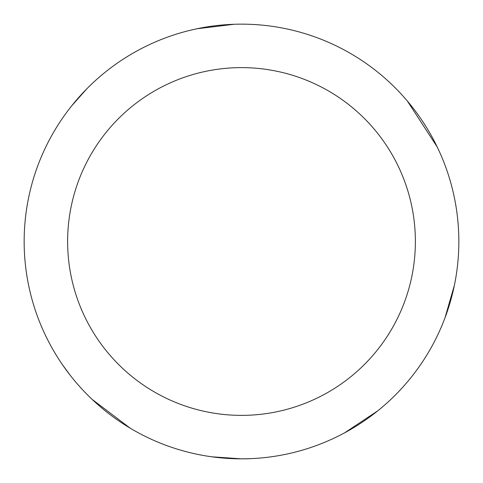 <?xml version="1.0" encoding="UTF-8"?>
<svg xmlns="http://www.w3.org/2000/svg" width="483" height="483" viewBox="0 0 483 483"><rect width="100%" height="100%" fill="white"/><g stroke="black" fill="none" stroke-linecap="round" stroke-linejoin="round"><path stroke-width="0.72" d="M241.5 24.15A217.344 217.344 0 0 1 458.844 241.494A217.344 217.344 0 0 1 241.5 458.844A217.344 217.344 0 0 1 24.156 241.494A217.344 217.344 0 0 1 241.5 24.15M241.5 67.62A173.874 173.874 0 0 1 415.374 241.494A173.874 173.874 0 0 1 241.5 415.374A173.874 173.874 0 0 1 67.626 241.494A173.874 173.874 0 0 1 241.5 67.62M250.743 458.645L241.488 458.85L211.814 456.803M130.199 428.18L92.211 399.453M407.356 101.025L437.236 147.013M454.382 285.326L445 317.826M377.718 410.864L344.693 432.78M70.283 375.376L62.476 364.743M71.719 105.801L86.783 88.848M197.016 28.751L234.219 24.271"/></g></svg>
